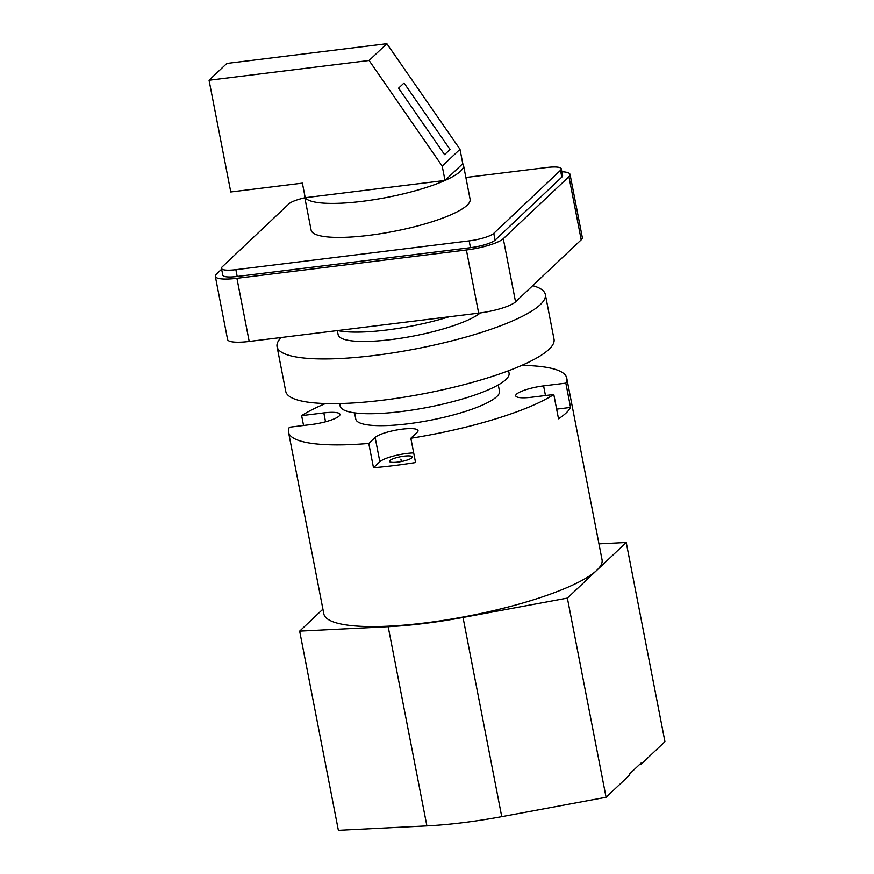 <?xml version="1.0" encoding="UTF-8"?>
<svg xmlns="http://www.w3.org/2000/svg" width="874" height="874" viewBox="0 0 874 874"><rect width="100%" height="100%" fill="white"/><g stroke="black" fill="none" stroke-linecap="round" stroke-linejoin="round"><path stroke-width="1.31" d="M322.921 609.156L299.662 631.126L338.369 830.3L426.894 825.875A143.74 30.131 -11 0 0 501.742 816.644L606.086 797.263L567.368 598.089L626.232 542.492L664.95 741.665L641.265 764.04L639.855 764.215M606.086 797.263L629.772 774.899L629.586 773.927L641.068 763.068L641.265 764.04M303.551 425.474L301.639 415.631L323.817 412.899A22.713 4.763 -11 0 1 339.964 414.363A22.713 4.763 -11 0 1 311.537 424.491L289.36 427.222A141.719 29.705 -11 0 0 288.518 432.171L323.828 613.854A141.719 29.705 -11 0 0 424.644 622.987A141.719 29.705 -11 0 0 596.8 570.296A141.719 29.705 -11 0 0 602.055 559.775L566.745 378.081A141.719 29.705 -11 0 0 521.756 365.387M567.368 598.089L463.023 617.459A143.74 30.131 169 0 1 388.176 626.702L426.894 825.875M299.662 631.126L388.176 626.702M626.232 542.492L598.963 543.857M413.686 452.907A22.265 4.665 -11 0 0 379.851 461.723L373.493 467.732A141.719 29.705 -11 0 0 394.054 465.591A141.719 29.705 -11 0 0 415.565 462.543L410.835 438.256A141.719 29.705 -11 0 0 553.799 394.502L558.519 418.788A141.719 29.705 -11 0 0 570.558 407.415L565.839 383.129A141.719 29.705 -11 0 0 566.745 378.081M397.746 462.106A11.646 2.436 -11 0 0 412.32 456.905A11.646 2.436 -11 0 0 404.039 456.162A11.646 2.436 -11 0 0 389.465 461.352A11.646 2.436 -11 0 0 397.746 462.106M570.558 407.415L556.651 409.13M373.493 467.732L368.773 443.446L375.132 437.437L379.851 461.723M288.518 432.171A141.719 29.705 -11 0 0 368.773 443.446M325.467 403.537A141.719 29.705 -11 0 0 301.639 415.631M565.839 383.129L543.595 385.871A22.265 4.665 -11 0 0 515.726 395.802A22.265 4.665 -11 0 0 531.567 397.244L553.799 394.502M410.835 438.256L417.204 432.248A22.265 4.665 -11 0 0 418.034 430.587A22.265 4.665 -11 0 0 398.762 429.637A22.265 4.665 -11 0 0 375.132 437.437M498.267 384.921L499.48 391.159A73.198 15.339 169 0 1 496.771 396.599A73.198 15.339 169 0 1 419.094 422.218A73.198 15.339 169 0 1 355.773 419.094L354.56 412.856M508.592 370.718L509.072 373.165A86.045 18.037 -11 0 1 505.871 379.556A86.045 18.037 169 0 1 414.571 409.666A86.045 18.037 169 0 1 340.15 405.995L339.669 403.559M277.058 346.672A136.65 28.645 169 0 0 395.267 352.506A136.65 28.645 169 0 0 540.274 304.665A136.65 28.645 -11 0 0 545.343 294.527L554.029 339.21A136.65 28.645 -11 0 1 548.959 349.36A136.65 28.645 169 0 1 403.952 397.2A136.65 28.645 169 0 1 285.743 391.366L277.058 346.672A136.65 28.645 169 0 1 281.122 337.517M545.343 294.527A136.65 28.645 -11 0 0 532.703 285.656M480.339 312.925A74.399 15.601 169 0 1 400.642 338.26A74.399 15.601 169 0 1 338.162 334.797L337.342 330.58M449.127 316.781A82.571 17.305 169 0 1 337.55 330.547M503.282 238.689L515.551 301.847A30.372 6.369 169 0 1 478.668 313.143L249.199 341.45A30.372 6.369 169 0 1 227.59 339.494L215.321 276.348A30.372 6.369 -11 0 0 236.92 278.303L466.388 249.986A30.372 6.369 -11 0 0 503.282 238.689L568.93 176.679A30.372 6.369 -11 0 0 570.056 174.418A30.372 6.369 -11 0 0 561.829 171.741M515.551 301.847L581.21 239.826A30.372 6.369 169 0 0 582.335 237.575L570.056 174.418M221.635 269.181L216.446 274.086A30.372 6.369 -11 0 0 215.321 276.348M561.261 168.802L562.583 175.598A20.244 4.239 169 0 1 561.829 177.105L495.088 240.153A20.244 4.239 169 0 1 470.485 247.681L237.193 276.468A20.244 4.239 169 0 1 222.794 275.168L221.472 268.362A20.244 4.239 -11 0 0 235.871 269.673L469.163 240.885A20.244 4.239 -11 0 0 493.766 233.358L560.507 170.299A20.244 4.239 -11 0 0 561.261 168.802A20.244 4.239 -11 0 0 546.862 167.491L465.875 177.488M304.829 197.797A20.244 4.239 -11 0 0 288.977 203.806L222.225 266.854A20.244 4.239 -11 0 0 221.472 268.362M304.578 194.421A80.976 16.977 -11 0 0 304.513 196.137L311.122 230.146A80.976 16.977 -11 0 0 368.73 235.368A80.976 16.977 -11 0 0 470.103 199.239L463.493 165.241A80.976 16.977 -11 0 0 462.783 163.667L445.008 180.459A80.976 16.977 -11 0 0 463.493 165.241M304.513 196.137A80.976 16.977 -11 0 0 305.223 197.71A80.976 16.977 -11 0 0 362.12 201.359A80.976 16.977 -11 0 0 445.008 180.459L442.211 166.093L369.09 60.492L209.05 80.244L230.769 191.974L302.382 183.136L305.223 197.71L445.008 180.459M462.783 163.667L459.997 149.29L386.876 43.7L226.836 63.452L209.05 80.244M459.997 149.29L442.211 166.093M386.876 43.7L369.09 60.492M404.028 83.019L398.566 88.187L444.582 154.643L450.055 149.476L404.028 83.019M401.352 461.527L400.893 459.134M543.595 385.871L545.474 395.529M323.817 412.899L325.532 421.771M463.023 617.459L501.742 816.644M466.388 249.986L478.668 313.143M236.92 278.303L249.199 341.45M568.93 176.679L581.21 239.826M560.507 170.299L561.829 177.105M493.766 233.358L495.088 240.153M469.163 240.885L470.485 247.681M235.871 269.673L237.193 276.468"/></g></svg>
